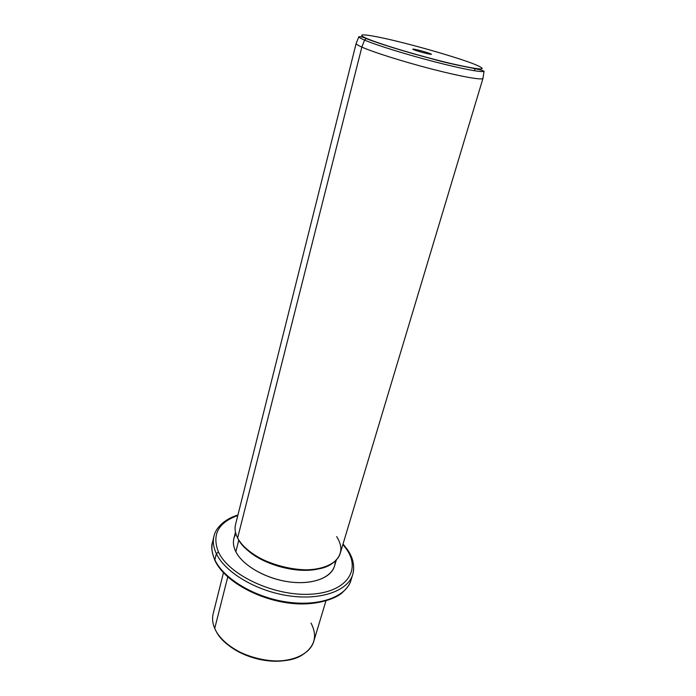 <?xml version="1.0" encoding="UTF-8"?>
<svg xmlns="http://www.w3.org/2000/svg" width="696" height="696" viewBox="0 0 696 696"><rect width="100%" height="100%" fill="white"/><g stroke="black" fill="none" stroke-linecap="round" stroke-linejoin="round"><path stroke-width="1.04" d="M226.035 643.078C240.651 656.728 268.134 664.297 287.683 660.06C268.134 664.297 240.651 656.728 226.035 643.078M325.911 600.961L313.739 641.46C309.894 654.84 290.084 663.358 266.785 660.391C243.504 657.511 221.093 643.478 214.725 628.436L227.749 576.967L214.725 628.436L216.273 631.542C228.279 655.528 279.366 669.604 301.968 655.145C314.775 646.871 317.794 636.179 311.016 623.068M214.725 628.436C212.532 623.294 212.019 618.396 213.167 613.759L223.451 572.738M215.107 560.854L214.855 559.793C223.564 578.707 254.71 597.429 287.004 602.04C319.325 606.764 346.138 596.768 350.906 580.42C346.138 596.768 319.325 606.764 287.004 602.04C254.71 597.429 223.564 578.707 214.855 559.793L215.107 560.854C225.017 582.108 262.114 601.97 296.809 603.806C315.888 604.894 333.601 599.708 341.545 593.331C347.13 588.163 350.245 583.866 350.906 580.42L352.733 574.505C354.882 566.953 353.264 559.097 347.87 550.936M237.919 515.031C221.867 519.868 214.838 530.474 213.959 536.285C212.654 541.697 213.454 547.491 216.36 553.659C213.454 547.491 212.654 541.697 213.959 536.285L212.506 542.297C211.184 547.752 211.976 553.581 214.855 559.793L216.36 553.659C225.13 572.469 256.398 591.148 288.77 595.811C321.169 600.587 348.009 590.73 352.733 574.505C348.009 590.73 321.169 600.587 288.77 595.811C256.398 591.148 225.13 572.469 216.36 553.659L214.855 559.793C211.976 553.581 211.184 547.752 212.506 542.297C210.958 546.09 211.741 552.085 214.829 560.28M216.36 553.659L218.492 552.093C228.853 574.913 273.572 596.081 309.703 594.253C345.982 592.757 361.346 570.59 346.765 549.527L347.556 549.762L346.765 549.527L342.893 544.455L346.765 549.527C361.346 570.59 345.982 592.757 309.703 594.253C273.572 596.081 228.853 574.913 218.492 552.093L216.36 553.659M237.797 515.51C218.118 522.592 211.68 534.78 218.492 552.093C211.68 534.78 218.118 522.592 237.797 515.51M235.927 533.867C232.621 539.113 232.595 545.064 235.848 551.745C243.061 566.353 268.691 580.273 293.251 582.343C317.855 584.527 335.785 574.722 335.098 561.185M336.342 559.967L334.454 566.257C331.079 578.089 311.712 585.118 288.492 581.795C265.298 578.541 242.617 565.352 235.848 551.745L238.824 540.035L235.848 551.745C233.517 547.065 232.855 542.671 233.882 538.556L235.483 532.188M243.617 546.125C258.538 564.291 300.106 575.74 322.222 567.779C300.106 575.74 258.538 564.291 243.617 546.125M236.77 536.164L237.623 537.956C248.629 563.429 312.965 580.038 333.193 562.725C342.04 555.617 343.198 546.917 336.673 536.625M356.152 43.396C355.987 44.092 357.883 45.327 361.859 47.102L237.623 537.956C235.196 533.206 234.491 528.742 235.526 524.584L356.152 43.396M482.98 78.335L340.205 553.416C336.777 565.422 316.689 572.477 292.511 568.919C268.351 565.457 244.705 551.85 237.623 537.956L361.859 47.102C373.404 52.287 404.272 61.996 432.999 69.365C461.77 76.76 482.615 80.379 482.98 78.335L482.928 78.439C481.893 80.284 460.761 76.534 432.199 69.156C403.671 61.813 373.3 52.235 361.859 47.102C358.109 45.423 356.204 44.231 356.135 43.517L358.84 36.731C358.927 37.375 360.832 38.506 364.556 40.107L361.859 47.102L364.556 40.107C375.927 45.014 405.933 54.358 434.069 61.657C462.257 68.974 483.085 72.862 484.077 71.227C483.085 72.862 462.257 68.974 434.069 61.657C405.933 54.358 375.927 45.014 364.556 40.107C360.832 38.506 358.927 37.375 358.84 36.731C361.32 36.644 363.773 37.271 366.192 38.593L364.556 40.107L366.192 38.593L367.027 38.593L366.192 38.593C377.493 43.108 405.115 51.808 431.946 58.838C458.916 66.538 479.266 68.582 484.077 71.227L482.928 78.439M474.594 70.774L474.95 68.739M474.167 64.11C489.888 70.67 482.415 70.54 451.748 63.71C421.941 56.724 380.521 44.396 367.027 38.593C353.063 32.677 367.766 34.217 395.285 40.855C422.663 47.432 458.177 57.872 474.167 64.11C458.177 57.872 422.663 47.432 395.285 40.855C367.766 34.217 353.063 32.677 367.027 38.593C380.521 44.396 421.941 56.724 451.748 63.71C482.415 70.54 489.888 70.67 474.167 64.11L474.55 64.258M413.955 49.764C419.035 51.904 436.166 55.967 430.154 53.627C425.073 51.513 408.23 47.493 413.955 49.764L413.111 49.129C414.39 48.911 426.596 52.139 430.154 53.627L431.111 54.088C433.26 55.341 418.139 51.547 413.955 49.764M429.475 54.105L430.154 53.627L429.475 54.105M352.733 574.505C355.56 563.456 351.062 554.877 347.556 549.762L343.032 543.985"/></g></svg>
